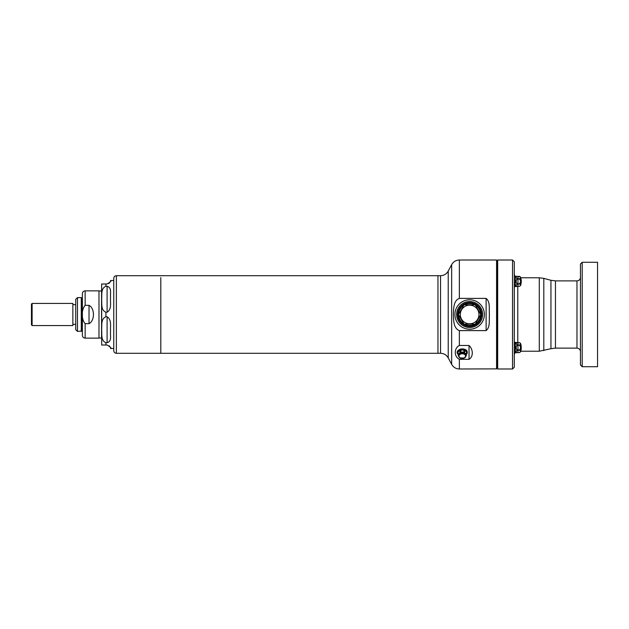 <?xml version="1.0" encoding="UTF-8"?>
<svg xmlns="http://www.w3.org/2000/svg" width="629" height="629" viewBox="0 0 629 629"><rect width="100%" height="100%" fill="white"/><g stroke="black" fill="none" stroke-linecap="round" stroke-linejoin="round"><path stroke-width="0.94" d="M85.143 290.865L98.989 290.865L98.989 338.135L85.143 338.135C83.468 337.97 82.541 337.05 82.375 335.367L82.375 293.633C82.541 291.95 83.468 291.03 85.143 290.865L85.143 305.348C81.259 309.602 81.275 319.446 85.143 323.652L89.019 323.652C94.893 320.884 94.893 308.116 89.019 305.348L85.143 305.348M81.306 331.058L81.613 297.847L81.723 331.153L82.273 329.887M32.11 303.43L31.45 304.09L31.45 324.91L32.11 325.57L72.854 325.57L72.854 303.43L32.11 303.43L32.11 325.57M75.739 324.517L75.739 304.483L75.739 324.517M77.477 331.397L77.477 297.603L75.739 299.349L75.739 329.651L77.477 331.397L81.377 331.098M517.062 286.352L516.944 286.368C515.78 286.281 515.78 285.582 516.944 284.253L517.958 283.883L516.944 283.482C515.78 282.075 515.78 280.668 516.944 279.252L519.357 278.875C521.016 280.534 521.016 282.201 519.357 283.86C521.016 284.678 521.016 285.511 519.357 286.376L517.958 286.376L519.357 286.368C520.914 285.55 520.914 284.733 519.357 283.915L516.967 284.269C515.843 285.558 515.843 286.25 516.967 286.344L517.958 286.368L517.958 283.883L519.357 283.883L517.958 283.821L519.357 283.821C520.914 282.185 520.914 280.55 519.357 278.914L516.967 279.292C515.843 280.676 515.843 282.059 516.967 283.443L517.958 283.821L517.958 278.875M519.357 278.82L516.944 278.482C515.78 277.153 515.78 276.453 516.944 276.367L517.958 276.351L516.944 276.351C515.843 276.485 515.843 277.177 516.967 278.466L519.357 278.82C520.914 278.002 520.914 277.185 519.357 276.367L520.6 277.247L520.6 285.487A13.075 13.075 0 0 0 520.6 277.247L519.357 276.351C521.016 277.224 521.016 278.057 519.357 278.851L519.357 278.914M520.521 281.399L520.419 280.219M519.743 276.414L520.34 276.878L515.379 276.186L515.285 286.557L515.379 276.186L514.294 275.738M516.535 276.39L516.142 276.674M517.062 284.206L517.062 283.514M516.967 284.269L516.967 283.443M517.062 279.221L517.062 278.529M516.967 279.292L516.967 278.466M517.062 276.383L519.357 276.351L517.958 276.351L517.958 278.851M515.285 286.557L514.294 286.997M474.25 324.564L474.997 324.187C473.456 325.885 465.822 325.885 464.281 324.187L464.493 324.305M464.501 324.305L465.688 324.839M468.007 325.452L469.619 325.57M471.27 325.452L472.811 325.107M460.058 320.051L460.955 321.372M461.285 321.765L462.04 322.551M462.661 323.102L463.927 323.982C461.686 323.503 457.865 316.882 458.572 314.704A11.07 11.07 0 0 1 458.565 314.5A11.07 11.07 0 0 1 458.572 314.296C457.865 312.118 461.686 305.497 463.927 305.018A11.07 11.07 0 0 1 464.281 304.813A11.07 11.07 0 0 0 463.927 305.018A11.07 11.07 0 0 1 464.281 304.813C465.814 303.115 473.464 303.115 474.997 304.813A11.07 11.07 0 0 1 475.351 305.018C477.592 305.497 481.405 312.118 480.705 314.296A11.07 11.07 0 0 1 480.705 314.704C481.413 316.882 477.584 323.503 475.351 323.982A11.07 11.07 0 0 1 474.997 324.187L464.281 324.187A11.07 11.07 0 0 1 463.927 323.982L458.572 314.704A11.07 11.07 0 0 1 458.565 314.5A11.07 11.07 0 0 0 469.737 325.57A11.07 11.07 0 0 0 480.705 314.296A11.07 11.07 0 0 0 469.533 303.43A11.07 11.07 0 0 0 458.565 314.5A11.07 11.07 0 0 1 458.572 314.296L463.927 305.018L458.572 314.296M460.043 308.981L459.351 310.419M459.17 310.899L458.863 311.945M469.619 303.43L468.031 303.548M467.528 303.634L466.466 303.893M465.68 304.161L464.281 304.813L474.997 304.813A11.07 11.07 0 0 1 475.351 305.018L480.705 314.296A11.07 11.07 0 0 0 469.533 303.43A11.07 11.07 0 0 0 458.565 314.5A11.07 11.07 0 0 0 469.737 325.57A11.07 11.07 0 0 0 480.705 314.296A11.07 11.07 0 0 1 480.705 314.704L475.351 323.982A11.07 11.07 0 0 1 474.997 324.187L464.281 324.187A11.07 11.07 0 0 1 463.927 323.982L458.572 314.704M480.705 314.201L480.572 312.755M479.219 308.949L478.315 307.628M477.993 307.235L477.238 306.449M479.235 320.019L479.927 318.581M480.108 318.101L480.407 317.055M101.56 338.473L101.56 290.527M465.602 356.108A3.318 2.343 180 0 0 460.625 354.072A3.318 2.343 180 0 0 460.625 358.137A3.318 2.343 180 0 0 465.602 356.108M101.646 283.986L101.701 345.014M464.344 357.94L466.246 355.582C465.617 357.099 464.996 357.862 464.367 357.885C464.933 357.925 465.57 357.146 466.246 355.566L466.246 355.566A3.963 2.807 180 0 0 466.254 355.511A3.963 2.807 180 0 0 466.246 355.448C465.57 355.503 464.933 354.725 464.344 353.113L464.367 353.128C464.988 354.638 465.617 355.401 466.238 355.416L466.529 353.144L466.238 355.416M460.412 353.042L464.155 353.042L463.982 350.723L464.194 352.098L460.412 352.091L460.373 353.05L460.585 350.723L461.316 349.976L463.251 349.976L463.982 350.723A4.293 3.035 0 0 1 464.847 351.076L465.657 350.958L466.616 352.138L466.545 353.152A4.293 3.035 0 0 1 466.545 353.86L466.246 354.607A3.963 2.807 180 0 0 466.254 354.552A3.963 2.807 180 0 0 466.246 354.489L466.238 354.457M466.529 353.144L466.592 352.154L465.641 350.998L464.862 351.1L464.367 352.169A3.963 2.807 180 0 0 464.194 352.091L464.194 353.05L460.373 353.05A3.963 2.807 180 0 0 460.231 353.113C459.634 354.732 458.997 355.511 458.321 355.448L458.329 355.416C458.95 355.401 459.571 354.638 460.2 353.128L459.72 351.076L460.231 352.154L458.329 354.473L458.329 355.416M460.2 357.885C459.579 357.87 458.958 357.107 458.329 355.597M458.329 354.457L458.321 355.448A3.963 2.807 180 0 0 458.321 355.511A3.963 2.807 180 0 0 458.321 355.566L458.321 355.582C458.997 357.154 459.634 357.932 460.231 357.909M458.321 354.489A3.963 2.807 180 0 0 458.321 354.552L458.321 355.582L460.208 358.019M460.381 358.027L463.691 358.373M460.373 357.964L464.194 357.964M107.095 286.258C112.151 287.838 110.012 292.972 110.578 297.517C110.012 301.739 112.159 309.154 107.095 312.236L105.916 312.236C100.561 310.018 102.126 303.5 101.646 299.231C102.11 294.97 100.593 288.412 105.916 286.258L107.095 286.258L107.095 312.236M108.825 283.522L110.35 281.753M110.476 281.328L110.578 280.683M107.095 283.986C110.5 281.949 111.663 280.786 110.578 280.503C111.655 280.786 110.492 281.949 107.095 283.986L101.646 283.986L105.916 283.986L105.916 286.258M102.393 283.986L102.865 283.986M103.014 283.986L103.588 283.986M107.095 345.014C110.5 347.059 111.663 348.222 110.578 348.497C111.663 348.214 110.5 347.051 107.095 345.014L101.646 345.014L105.916 345.014L105.916 342.742C100.561 340.533 102.126 334.015 101.646 329.745C102.11 325.476 100.593 318.927 105.916 316.764L107.095 316.764C112.151 319.839 110.012 327.253 110.578 331.514C110.012 336.02 112.159 341.154 107.095 342.742L105.916 342.742M110.578 348.395L110.492 347.719M110.429 347.475L109.344 345.84M103.014 345.014L102.393 345.014M466.529 353.891L466.238 354.638M464.155 353.042L464.194 353.05A3.963 2.807 180 0 1 464.344 353.113L464.344 352.161L464.367 353.128M464.862 351.1L464.344 352.154L466.238 354.473M460.617 350.73L460.585 350.723A4.293 3.035 0 0 0 459.72 351.076L458.918 350.958L457.975 352.154L458.038 353.144L457.951 352.138L458.918 350.958A4.552 3.216 180 0 1 461.316 349.976L460.412 352.091M466.647 354.033A4.623 3.271 180 0 0 466.844 353.482L466.254 354.677A4.725 3.342 180 0 0 466.356 354.567A4.725 3.342 180 0 0 467.009 352.861A4.725 3.342 180 0 0 461.033 349.638A4.725 3.342 180 0 0 458.219 354.567A4.725 3.342 180 0 0 458.321 354.677L458.321 354.607A3.963 2.807 180 0 1 458.321 354.552L458.148 353.985M466.592 354.127L466.616 354.103A4.552 3.216 180 0 0 466.616 352.138L466.592 352.154M465.641 350.998L465.657 350.958A4.552 3.216 180 0 0 463.251 349.976L461.34 350.007M463.95 350.73L463.235 350.007M459.705 351.1L458.926 350.998M457.975 352.154L457.951 352.138A4.552 3.216 180 0 0 457.951 354.103L458.022 353.86A4.293 3.035 0 0 1 458.022 353.152M457.975 354.127L457.723 353.482A4.623 3.271 180 0 0 457.881 353.954A4.623 3.271 180 0 0 457.92 354.033M113.763 350.675L113.763 278.325C113.92 276.736 114.785 275.864 116.373 275.706L116.373 353.294C114.785 353.136 113.92 352.264 113.763 350.675M466.844 353.482A4.623 3.271 180 0 0 466.907 352.955A4.623 3.271 180 0 0 462.284 349.685A4.623 3.271 180 0 0 457.66 352.955A4.623 3.271 180 0 0 457.723 353.482M466.82 352.838A4.537 3.208 180 0 0 462.284 349.685A4.537 3.208 180 0 0 457.755 352.838M437.957 287.068L437.957 353.294L440.536 353.294L440.536 275.706L437.957 275.706L437.957 287.068M466.49 350.589A4.93 3.483 180 0 0 462.284 348.914A4.93 3.483 180 0 0 458.077 350.589M469.037 345.478C473.378 349.512 473.362 356.895 469.037 359.316L459.359 359.316C453.926 356.572 453.926 348.222 459.359 345.478L469.037 345.478L469.037 359.316M486.115 298.39C490.565 301.999 488.867 309.193 489.433 314.516C488.875 319.791 490.565 327.001 486.115 330.61L459.359 330.61C453.218 328.252 453.721 319.949 453.312 314.492C453.721 309.067 453.226 300.725 459.359 298.39L486.115 298.39L486.115 330.61M582.202 262.285L597.55 262.285L597.55 366.715L582.202 366.715L580.457 364.977L580.457 264.023L582.202 262.285L582.202 366.715M580.457 283.679L580.457 277.397C580.253 279.512 579.089 280.676 576.974 280.88L576.974 348.12C579.089 348.324 580.253 349.488 580.457 351.603M580.457 286.627L580.457 314.5M520.6 343.513L520.6 351.753A13.075 13.075 0 0 0 520.6 343.513L519.357 342.624C521.016 343.489 521.016 344.322 519.357 345.117C521.016 346.799 521.016 348.466 519.357 350.125L519.357 350.086C520.914 348.45 520.914 346.815 519.357 345.179L517.062 345.486L517.958 345.14L516.944 344.747L516.944 345.518L516.944 344.747C515.78 343.426 515.78 342.719 516.944 342.632C515.843 342.75 515.843 343.442 516.967 344.731M517.062 350.471L516.967 350.534C515.843 351.823 515.843 352.515 516.967 352.617L519.357 352.649L520.6 351.753L519.357 352.649C520.914 351.815 520.914 350.998 519.357 350.18L517.038 350.447L517.958 350.149L517.958 352.633L517.038 352.633L519.357 352.633C521.016 351.776 521.016 350.951 519.357 350.149L519.357 350.18M519.357 345.179L517.958 345.117L519.357 345.085C520.914 344.267 520.914 343.45 519.357 342.632L516.142 342.939M520.34 343.143L519.357 342.632M520.521 347.664L520.419 346.493M517.062 344.794L519.357 345.085M517.062 349.779L516.944 349.748C515.78 348.34 515.78 346.933 516.944 345.518L516.967 345.557C515.843 346.941 515.843 348.324 516.967 349.708L519.357 350.086M517.958 350.149L519.357 350.125L517.038 349.818L516.944 350.518L516.967 349.708M517.062 352.617L516.944 352.633C515.78 352.547 515.78 351.847 516.944 350.518L516.967 350.534M496.69 261.688L497.468 261.522L497.688 367.367M516.275 352.515L516.165 351.611M516.535 276.383L516.944 276.367M512.549 260.013L497.688 260.013L497.688 368.987L512.549 368.987L514.294 367.242L514.294 261.758L512.549 260.013L512.549 368.987M517.038 352.649L515.285 352.822L515.285 342.443L515.379 352.814L514.294 353.262M454.916 314.5A14.726 14.726 0 0 1 477.002 301.747A14.726 14.726 0 0 1 477.002 327.253A14.726 14.726 0 0 1 454.916 314.5A14.726 14.726 0 0 1 477.002 301.747A14.726 14.726 0 0 1 477.002 327.253A14.726 14.726 0 0 1 454.916 314.5M475.351 305.018L480.705 314.296M464.281 304.813L474.997 304.813M480.705 314.704L475.351 323.982M85.143 338.135L85.143 323.652M89.019 305.348L89.019 323.652M72.854 304.483L72.854 324.517M77.477 297.603L81.267 297.603L81.267 331.397M81.369 314.5L81.377 331.286L81.369 314.5M520.6 285.487L519.357 286.376L515.379 286.525M460.373 352.091A3.963 2.807 180 0 0 460.231 352.154L460.2 353.128M105.916 312.236L105.916 316.764M107.095 342.742L107.095 316.764M160.812 277.57L160.812 353.294L116.373 353.294M466.726 353.875A4.647 3.287 180 0 0 466.938 352.893A4.647 3.287 180 0 0 461.584 349.645A4.647 3.287 180 0 0 457.841 353.875M466.459 354.426A4.993 3.53 180 0 0 466.584 354.292A4.993 3.53 180 0 0 467.276 352.492A4.993 3.53 180 0 0 460.963 349.087A4.993 3.53 180 0 0 457.983 354.292A4.993 3.53 180 0 0 458.109 354.426M440.536 275.706C443.956 275.581 446.519 274.04 448.233 271.083L448.233 357.917C446.519 354.96 443.956 353.419 440.536 353.294M448.233 271.083L451.661 264.636L451.661 364.364C453.375 367.32 455.939 368.861 459.359 368.987L496.69 368.877L496.572 260.013L496.572 368.987M459.359 330.61L459.359 345.478M451.661 264.636C453.375 261.68 455.939 260.139 459.359 260.013L459.359 298.39M459.359 359.316L459.359 368.987M515.379 342.451L519.357 342.624L517.958 342.624L517.958 350.125M576.974 280.88L555.454 280.88L555.454 348.12L576.974 348.12M497.468 261.522L497.578 367.478M555.454 280.88L550.941 280.29L550.941 348.71L539.297 351.218L539.297 277.782L543.81 278.372L543.81 350.628M517.777 286.376L517.777 342.624M460.31 314.5A9.325 9.325 0 0 0 474.297 322.575A9.325 9.325 0 0 0 474.297 306.425A9.325 9.325 0 0 0 460.31 314.5M457.7 314.5A11.943 11.943 0 0 1 475.61 304.161A11.943 11.943 0 0 1 475.61 324.839A11.943 11.943 0 0 1 457.7 314.5M456.654 314.5A12.981 12.981 0 0 0 476.129 325.743A12.981 12.981 0 0 0 476.129 303.257A12.981 12.981 0 0 0 456.654 314.5M98.989 338.017L101.56 338.017M98.989 290.983L101.56 290.983M81.723 297.847L82.273 299.113M73.027 324.352L75.566 324.352M73.027 304.648L75.566 304.648M460.876 358.373L460.035 358.043M466.246 355.582L466.427 353.985M110.578 348.497L113.763 348.497M110.578 280.503L113.763 280.503M437.957 275.706L116.373 275.706M457.66 352.955C457.362 348.71 467.205 348.71 466.907 352.955M160.812 353.294L437.957 353.294M466.254 354.677L467.292 352.46C467.355 346.5 453.635 349.197 457.983 354.292L458.321 354.677M448.233 357.917L451.661 364.364M459.359 260.013L496.572 260.013M496.69 260.123L496.69 368.877M496.69 367.312L497.468 367.478M555.454 348.12L550.941 348.71M550.941 280.29L543.81 278.372M520.765 351.218L539.297 351.218M520.765 277.782L539.297 277.782M515.285 342.443L514.294 342.003M514.695 353.081L514.294 354.709M514.695 275.919L514.294 274.291"/></g></svg>
